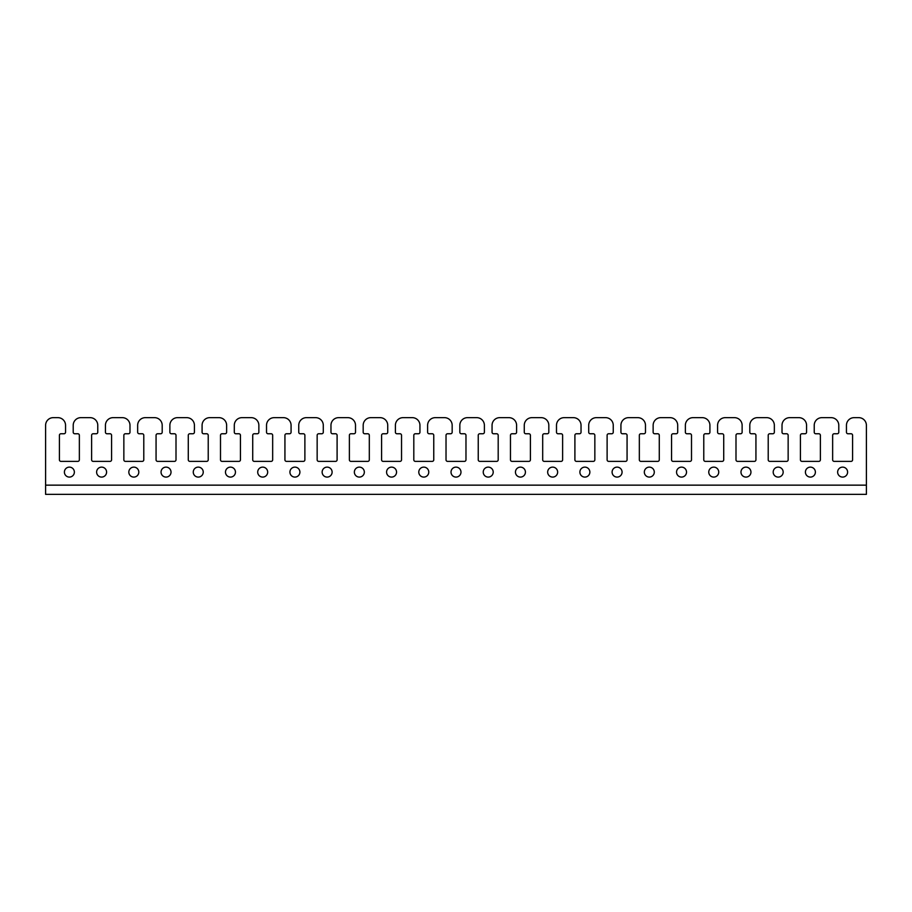 <?xml version="1.0" encoding="UTF-8"?>
<svg xmlns="http://www.w3.org/2000/svg" width="912" height="912" viewBox="0 0 912 912"><rect width="100%" height="100%" fill="white"/><g stroke="black" fill="none" stroke-linecap="round" stroke-linejoin="round"><path stroke-width="1.37" d="M74.362 472.108A4.982 4.982 0 0 1 69.38 477.09A4.982 4.982 0 0 1 64.399 472.108A4.982 4.982 0 0 1 69.38 467.126A4.982 4.982 0 0 1 74.362 472.108M106.59 472.108A4.982 4.982 0 0 1 101.597 477.09A4.982 4.982 0 0 1 96.615 472.108A4.982 4.982 0 0 1 101.597 467.126A4.982 4.982 0 0 1 106.59 472.108M138.806 472.108A4.982 4.982 0 0 1 133.813 477.09A4.982 4.982 0 0 1 128.831 472.108A4.982 4.982 0 0 1 133.813 467.126A4.982 4.982 0 0 1 138.806 472.108M171.023 472.108A4.982 4.982 0 0 1 166.03 477.09A4.982 4.982 0 0 1 161.048 472.108A4.982 4.982 0 0 1 166.03 467.126A4.982 4.982 0 0 1 171.023 472.108M203.239 472.108A4.982 4.982 0 0 1 198.257 477.09A4.982 4.982 0 0 1 193.264 472.108A4.982 4.982 0 0 1 198.257 467.126A4.982 4.982 0 0 1 203.239 472.108M235.456 472.108A4.982 4.982 0 0 1 230.474 477.09A4.982 4.982 0 0 1 225.481 472.108A4.982 4.982 0 0 1 230.474 467.126A4.982 4.982 0 0 1 235.456 472.108M267.672 472.108A4.982 4.982 0 0 1 262.69 477.09A4.982 4.982 0 0 1 257.708 472.108A4.982 4.982 0 0 1 262.69 467.126A4.982 4.982 0 0 1 267.672 472.108M299.9 472.108A4.982 4.982 0 0 1 294.907 477.09A4.982 4.982 0 0 1 289.925 472.108A4.982 4.982 0 0 1 294.907 467.126A4.982 4.982 0 0 1 299.9 472.108M332.116 472.108A4.982 4.982 0 0 1 327.123 477.09A4.982 4.982 0 0 1 322.141 472.108A4.982 4.982 0 0 1 327.123 467.126A4.982 4.982 0 0 1 332.116 472.108M364.333 472.108A4.982 4.982 0 0 1 359.339 477.09A4.982 4.982 0 0 1 354.358 472.108A4.982 4.982 0 0 1 359.339 467.126A4.982 4.982 0 0 1 364.333 472.108M396.549 472.108A4.982 4.982 0 0 1 391.567 477.09A4.982 4.982 0 0 1 386.574 472.108A4.982 4.982 0 0 1 391.567 467.126A4.982 4.982 0 0 1 396.549 472.108M428.765 472.108A4.982 4.982 0 0 1 423.784 477.09A4.982 4.982 0 0 1 418.79 472.108A4.982 4.982 0 0 1 423.784 467.126A4.982 4.982 0 0 1 428.765 472.108M847.601 472.108A4.982 4.982 0 0 1 842.62 477.09A4.982 4.982 0 0 1 837.638 472.108A4.982 4.982 0 0 1 842.62 467.126A4.982 4.982 0 0 1 847.601 472.108M815.385 472.108A4.982 4.982 0 0 1 810.403 477.09A4.982 4.982 0 0 1 805.41 472.108A4.982 4.982 0 0 1 810.403 467.126A4.982 4.982 0 0 1 815.385 472.108M783.169 472.108A4.982 4.982 0 0 1 778.187 477.09A4.982 4.982 0 0 1 773.194 472.108A4.982 4.982 0 0 1 778.187 467.126A4.982 4.982 0 0 1 783.169 472.108M750.952 472.108A4.982 4.982 0 0 1 745.97 477.09A4.982 4.982 0 0 1 740.977 472.108A4.982 4.982 0 0 1 745.97 467.126A4.982 4.982 0 0 1 750.952 472.108M718.736 472.108A4.982 4.982 0 0 1 713.743 477.09A4.982 4.982 0 0 1 708.761 472.108A4.982 4.982 0 0 1 713.743 467.126A4.982 4.982 0 0 1 718.736 472.108M686.519 472.108A4.982 4.982 0 0 1 681.526 477.09A4.982 4.982 0 0 1 676.544 472.108A4.982 4.982 0 0 1 681.526 467.126A4.982 4.982 0 0 1 686.519 472.108M654.292 472.108A4.982 4.982 0 0 1 649.31 477.09A4.982 4.982 0 0 1 644.328 472.108A4.982 4.982 0 0 1 649.31 467.126A4.982 4.982 0 0 1 654.292 472.108M622.075 472.108A4.982 4.982 0 0 1 617.093 477.09A4.982 4.982 0 0 1 612.1 472.108A4.982 4.982 0 0 1 617.093 467.126A4.982 4.982 0 0 1 622.075 472.108M589.859 472.108A4.982 4.982 0 0 1 584.877 477.09A4.982 4.982 0 0 1 579.884 472.108A4.982 4.982 0 0 1 584.877 467.126A4.982 4.982 0 0 1 589.859 472.108M557.642 472.108A4.982 4.982 0 0 1 552.661 477.09A4.982 4.982 0 0 1 547.667 472.108A4.982 4.982 0 0 1 552.661 467.126A4.982 4.982 0 0 1 557.642 472.108M525.426 472.108A4.982 4.982 0 0 1 520.433 477.09A4.982 4.982 0 0 1 515.451 472.108A4.982 4.982 0 0 1 520.433 467.126A4.982 4.982 0 0 1 525.426 472.108M493.21 472.108A4.982 4.982 0 0 1 488.216 477.09A4.982 4.982 0 0 1 483.235 472.108A4.982 4.982 0 0 1 488.216 467.126A4.982 4.982 0 0 1 493.21 472.108M460.982 472.108A4.982 4.982 0 0 1 456 477.09A4.982 4.982 0 0 1 451.018 472.108A4.982 4.982 0 0 1 456 467.126A4.982 4.982 0 0 1 460.982 472.108M762.079 494.35L768.976 494.35M136.116 494.35L143.024 494.35M62.472 494.35L69.38 494.35L62.472 494.35M57.878 417.65L53.272 417.65A7.672 7.672 0 0 0 45.6 425.311L45.6 485.15L866.4 485.15L866.4 425.311A7.672 7.672 0 0 0 858.728 417.65L854.122 417.65A7.672 7.672 0 0 0 846.45 425.311L846.45 432.22A1.539 1.539 0 0 0 847.989 433.759L851.056 433.759A1.539 1.539 0 0 1 852.595 435.286L852.595 459.83A1.539 1.539 0 0 1 851.056 461.369L834.184 461.369A1.539 1.539 0 0 1 832.645 459.83L832.645 435.286A1.539 1.539 0 0 1 834.184 433.759L837.25 433.759A1.539 1.539 0 0 0 838.789 432.22L838.789 425.311A7.672 7.672 0 0 0 831.117 417.65L821.906 417.65A7.672 7.672 0 0 0 814.234 425.311L814.234 432.22A1.539 1.539 0 0 0 815.773 433.759L818.839 433.759A1.539 1.539 0 0 1 820.378 435.286L820.378 459.83A1.539 1.539 0 0 1 818.839 461.369L801.967 461.369A1.539 1.539 0 0 1 800.428 459.83L800.428 435.286A1.539 1.539 0 0 1 801.967 433.759L805.034 433.759A1.539 1.539 0 0 0 806.561 432.22L806.561 425.311A7.672 7.672 0 0 0 798.901 417.65L789.689 417.65A7.672 7.672 0 0 0 782.017 425.311L782.017 432.22A1.539 1.539 0 0 0 783.556 433.759L786.623 433.759A1.539 1.539 0 0 1 788.15 435.286L788.15 459.83A1.539 1.539 0 0 1 786.623 461.369L769.739 461.369A1.539 1.539 0 0 1 768.212 459.83L768.212 435.286A1.539 1.539 0 0 1 769.739 433.759L772.817 433.759A1.539 1.539 0 0 0 774.345 432.22L774.345 425.311A7.672 7.672 0 0 0 766.673 417.65L757.473 417.65A7.672 7.672 0 0 0 749.801 425.311L749.801 432.22A1.539 1.539 0 0 0 751.34 433.759L754.406 433.759A1.539 1.539 0 0 1 755.934 435.286L755.934 459.83A1.539 1.539 0 0 1 754.406 461.369L737.523 461.369A1.539 1.539 0 0 1 735.995 459.83L735.995 435.286A1.539 1.539 0 0 1 737.523 433.759L740.59 433.759A1.539 1.539 0 0 0 742.129 432.22L742.129 425.311A7.672 7.672 0 0 0 734.456 417.65L725.257 417.65A7.672 7.672 0 0 0 717.584 425.311L717.584 432.22A1.539 1.539 0 0 0 719.112 433.759L722.19 433.759A1.539 1.539 0 0 1 723.718 435.286L723.718 459.83A1.539 1.539 0 0 1 722.19 461.369L705.307 461.369A1.539 1.539 0 0 1 703.779 459.83L703.779 435.286A1.539 1.539 0 0 1 705.307 433.759L708.373 433.759A1.539 1.539 0 0 0 709.912 432.22L709.912 425.311A7.672 7.672 0 0 0 702.24 417.65L693.04 417.65A7.672 7.672 0 0 0 685.368 425.311L685.368 432.22A1.539 1.539 0 0 0 686.896 433.759L689.962 433.759A1.539 1.539 0 0 1 691.501 435.286L691.501 459.83A1.539 1.539 0 0 1 689.962 461.369L673.09 461.369A1.539 1.539 0 0 1 671.551 459.83L671.551 435.286A1.539 1.539 0 0 1 673.09 433.759L676.157 433.759A1.539 1.539 0 0 0 677.696 432.22L677.696 425.311A7.672 7.672 0 0 0 670.024 417.65L660.812 417.65A7.672 7.672 0 0 0 653.14 425.311L653.14 432.22A1.539 1.539 0 0 0 654.679 433.759L657.746 433.759A1.539 1.539 0 0 1 659.285 435.286L659.285 459.83A1.539 1.539 0 0 1 657.746 461.369L640.874 461.369A1.539 1.539 0 0 1 639.335 459.83L639.335 435.286A1.539 1.539 0 0 1 640.874 433.759L643.94 433.759A1.539 1.539 0 0 0 645.479 432.22L645.479 425.311A7.672 7.672 0 0 0 637.807 417.65L628.596 417.65A7.672 7.672 0 0 0 620.924 425.311L620.924 432.22A1.539 1.539 0 0 0 622.463 433.759L625.529 433.759A1.539 1.539 0 0 1 627.068 435.286L627.068 459.83A1.539 1.539 0 0 1 625.529 461.369L608.657 461.369A1.539 1.539 0 0 1 607.118 459.83L607.118 435.286A1.539 1.539 0 0 1 608.657 433.759L611.724 433.759A1.539 1.539 0 0 0 613.252 432.22L613.252 425.311A7.672 7.672 0 0 0 605.579 417.65L596.38 417.65A7.672 7.672 0 0 0 588.707 425.311L588.707 432.22A1.539 1.539 0 0 0 590.246 433.759L593.313 433.759A1.539 1.539 0 0 1 594.841 435.286L594.841 459.83A1.539 1.539 0 0 1 593.313 461.369L576.43 461.369A1.539 1.539 0 0 1 574.902 459.83L574.902 435.286A1.539 1.539 0 0 1 576.43 433.759L579.508 433.759A1.539 1.539 0 0 0 581.035 432.22L581.035 425.311A7.672 7.672 0 0 0 573.363 417.65L564.163 417.65A7.672 7.672 0 0 0 556.491 425.311L556.491 432.22A1.539 1.539 0 0 0 558.03 433.759L561.097 433.759A1.539 1.539 0 0 1 562.624 435.286L562.624 459.83A1.539 1.539 0 0 1 561.097 461.369L544.213 461.369A1.539 1.539 0 0 1 542.686 459.83L542.686 435.286A1.539 1.539 0 0 1 544.213 433.759L547.28 433.759A1.539 1.539 0 0 0 548.819 432.22L548.819 425.311A7.672 7.672 0 0 0 541.147 417.65L531.947 417.65A7.672 7.672 0 0 0 524.275 425.311L524.275 432.22A1.539 1.539 0 0 0 525.802 433.759L528.88 433.759A1.539 1.539 0 0 1 530.408 435.286L530.408 459.83A1.539 1.539 0 0 1 528.88 461.369L511.997 461.369A1.539 1.539 0 0 1 510.469 459.83L510.469 435.286A1.539 1.539 0 0 1 511.997 433.759L515.063 433.759A1.539 1.539 0 0 0 516.602 432.22L516.602 425.311A7.672 7.672 0 0 0 508.93 417.65L499.73 417.65A7.672 7.672 0 0 0 492.058 425.311L492.058 432.22A1.539 1.539 0 0 0 493.586 433.759L496.652 433.759A1.539 1.539 0 0 1 498.191 435.286L498.191 459.83A1.539 1.539 0 0 1 496.652 461.369L479.78 461.369A1.539 1.539 0 0 1 478.241 459.83L478.241 435.286A1.539 1.539 0 0 1 479.78 433.759L482.847 433.759A1.539 1.539 0 0 0 484.386 432.22L484.386 425.311A7.672 7.672 0 0 0 476.714 417.65L467.503 417.65A7.672 7.672 0 0 0 459.83 425.311L459.83 432.22A1.539 1.539 0 0 0 461.369 433.759L464.436 433.759A1.539 1.539 0 0 1 465.975 435.286L465.975 459.83A1.539 1.539 0 0 1 464.436 461.369L447.564 461.369A1.539 1.539 0 0 1 446.025 459.83L446.025 435.286A1.539 1.539 0 0 1 447.564 433.759L450.631 433.759A1.539 1.539 0 0 0 452.17 432.22L452.17 425.311A7.672 7.672 0 0 0 444.497 417.65L435.286 417.65A7.672 7.672 0 0 0 427.614 425.311L427.614 432.22A1.539 1.539 0 0 0 429.153 433.759L432.22 433.759A1.539 1.539 0 0 1 433.759 435.286L433.759 459.83A1.539 1.539 0 0 1 432.22 461.369L415.348 461.369A1.539 1.539 0 0 1 413.809 459.83L413.809 435.286A1.539 1.539 0 0 1 415.348 433.759L418.414 433.759A1.539 1.539 0 0 0 419.942 432.22L419.942 425.311A7.672 7.672 0 0 0 412.27 417.65L403.07 417.65A7.672 7.672 0 0 0 395.398 425.311L395.398 432.22A1.539 1.539 0 0 0 396.937 433.759L400.003 433.759A1.539 1.539 0 0 1 401.531 435.286L401.531 459.83A1.539 1.539 0 0 1 400.003 461.369L383.12 461.369A1.539 1.539 0 0 1 381.592 459.83L381.592 435.286A1.539 1.539 0 0 1 383.12 433.759L386.198 433.759A1.539 1.539 0 0 0 387.725 432.22L387.725 425.311A7.672 7.672 0 0 0 380.053 417.65L370.853 417.65A7.672 7.672 0 0 0 363.181 425.311L363.181 432.22A1.539 1.539 0 0 0 364.72 433.759L367.787 433.759A1.539 1.539 0 0 1 369.314 435.286L369.314 459.83A1.539 1.539 0 0 1 367.787 461.369L350.903 461.369A1.539 1.539 0 0 1 349.376 459.83L349.376 435.286A1.539 1.539 0 0 1 350.903 433.759L353.97 433.759A1.539 1.539 0 0 0 355.509 432.22L355.509 425.311A7.672 7.672 0 0 0 347.837 417.65L338.637 417.65A7.672 7.672 0 0 0 330.965 425.311L330.965 432.22A1.539 1.539 0 0 0 332.492 433.759L335.57 433.759A1.539 1.539 0 0 1 337.098 435.286L337.098 459.83A1.539 1.539 0 0 1 335.57 461.369L318.687 461.369A1.539 1.539 0 0 1 317.159 459.83L317.159 435.286A1.539 1.539 0 0 1 318.687 433.759L321.754 433.759A1.539 1.539 0 0 0 323.293 432.22L323.293 425.311A7.672 7.672 0 0 0 315.62 417.65L306.421 417.65A7.672 7.672 0 0 0 298.748 425.311L298.748 432.22A1.539 1.539 0 0 0 300.276 433.759L303.343 433.759A1.539 1.539 0 0 1 304.882 435.286L304.882 459.83A1.539 1.539 0 0 1 303.343 461.369L286.471 461.369A1.539 1.539 0 0 1 284.932 459.83L284.932 435.286A1.539 1.539 0 0 1 286.471 433.759L289.537 433.759A1.539 1.539 0 0 0 291.076 432.22L291.076 425.311A7.672 7.672 0 0 0 283.404 417.65L274.193 417.65A7.672 7.672 0 0 0 266.521 425.311L266.521 432.22A1.539 1.539 0 0 0 268.06 433.759L271.126 433.759A1.539 1.539 0 0 1 272.665 435.286L272.665 459.83A1.539 1.539 0 0 1 271.126 461.369L254.254 461.369A1.539 1.539 0 0 1 252.715 459.83L252.715 435.286A1.539 1.539 0 0 1 254.254 433.759L257.321 433.759A1.539 1.539 0 0 0 258.86 432.22L258.86 425.311A7.672 7.672 0 0 0 251.188 417.65L241.976 417.65A7.672 7.672 0 0 0 234.304 425.311L234.304 432.22A1.539 1.539 0 0 0 235.843 433.759L238.91 433.759A1.539 1.539 0 0 1 240.449 435.286L240.449 459.83A1.539 1.539 0 0 1 238.91 461.369L222.038 461.369A1.539 1.539 0 0 1 220.499 459.83L220.499 435.286A1.539 1.539 0 0 1 222.038 433.759L225.104 433.759A1.539 1.539 0 0 0 226.632 432.22L226.632 425.311A7.672 7.672 0 0 0 218.96 417.65L209.76 417.65A7.672 7.672 0 0 0 202.088 425.311L202.088 432.22A1.539 1.539 0 0 0 203.627 433.759L206.693 433.759A1.539 1.539 0 0 1 208.221 435.286L208.221 459.83A1.539 1.539 0 0 1 206.693 461.369L189.81 461.369A1.539 1.539 0 0 1 188.282 459.83L188.282 435.286A1.539 1.539 0 0 1 189.81 433.759L192.888 433.759A1.539 1.539 0 0 0 194.416 432.22L194.416 425.311A7.672 7.672 0 0 0 186.743 417.65L177.544 417.65A7.672 7.672 0 0 0 169.871 425.311L169.871 432.22A1.539 1.539 0 0 0 171.41 433.759L174.477 433.759A1.539 1.539 0 0 1 176.005 435.286L176.005 459.83A1.539 1.539 0 0 1 174.477 461.369L157.594 461.369A1.539 1.539 0 0 1 156.066 459.83L156.066 435.286A1.539 1.539 0 0 1 157.594 433.759L160.66 433.759A1.539 1.539 0 0 0 162.199 432.22L162.199 425.311A7.672 7.672 0 0 0 154.527 417.65L145.327 417.65A7.672 7.672 0 0 0 137.655 425.311L137.655 432.22A1.539 1.539 0 0 0 139.183 433.759L142.261 433.759A1.539 1.539 0 0 1 143.788 435.286L143.788 459.83A1.539 1.539 0 0 1 142.261 461.369L125.377 461.369A1.539 1.539 0 0 1 123.85 459.83L123.85 435.286A1.539 1.539 0 0 1 125.377 433.759L128.444 433.759A1.539 1.539 0 0 0 129.983 432.22L129.983 425.311A7.672 7.672 0 0 0 122.311 417.65L113.099 417.65A7.672 7.672 0 0 0 105.439 425.311L105.439 432.22A1.539 1.539 0 0 0 106.966 433.759L110.033 433.759A1.539 1.539 0 0 1 111.572 435.286L111.572 459.83A1.539 1.539 0 0 1 110.033 461.369L93.161 461.369A1.539 1.539 0 0 1 91.622 459.83L91.622 435.286A1.539 1.539 0 0 1 93.161 433.759L96.227 433.759A1.539 1.539 0 0 0 97.766 432.22L97.766 425.311A7.672 7.672 0 0 0 90.094 417.65L80.883 417.65A7.672 7.672 0 0 0 73.211 425.311L73.211 432.22A1.539 1.539 0 0 0 74.75 433.759L77.816 433.759A1.539 1.539 0 0 1 79.355 435.286L79.355 459.83A1.539 1.539 0 0 1 77.816 461.369L60.944 461.369A1.539 1.539 0 0 1 59.405 459.83L59.405 435.286A1.539 1.539 0 0 1 60.944 433.759L64.011 433.759A1.539 1.539 0 0 0 65.55 432.22L65.55 425.311A7.672 7.672 0 0 0 57.878 417.65M866.4 485.15L866.4 494.35L45.6 494.35L45.6 485.15M45.6 494.35L53.272 494.35"/></g></svg>
